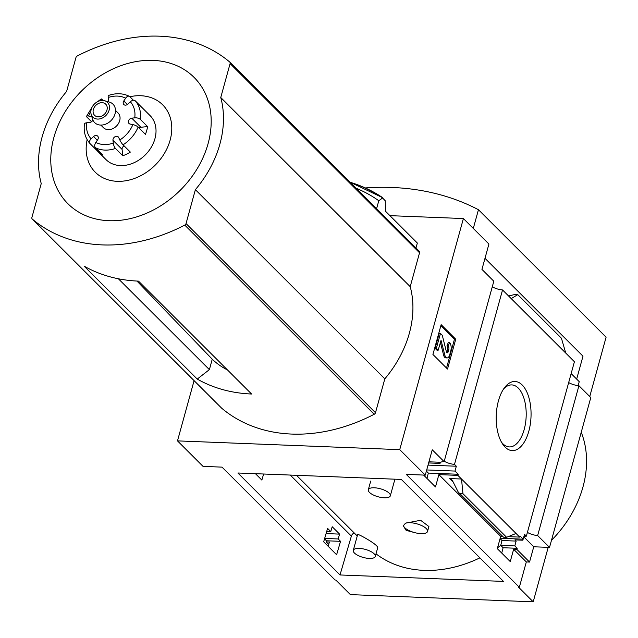 <?xml version="1.0" encoding="UTF-8"?>
<svg xmlns="http://www.w3.org/2000/svg" width="638" height="638" viewBox="0 0 638 638"><rect width="100%" height="100%" fill="white"/><g stroke="black" fill="none" stroke-linecap="round" stroke-linejoin="round"><path stroke-width="0.96" d="M377.672 547.731C378.605 544.868 356.889 532.985 357.647 534.54L353.285 550.387A11.412 4.155 15.4 0 1 362.248 548.72A11.412 4.155 15.4 0 1 374.147 553.808A11.412 4.155 15.4 0 1 375.296 556.448A11.412 4.155 15.4 0 1 366.324 558.114A11.412 4.155 15.4 0 1 354.433 553.026A11.412 4.155 15.4 0 1 353.285 550.387M500.814 545.442A119.96 94.041 135 0 1 497.576 547.683M479.888 557.867A119.96 94.041 135 0 1 376.013 553.84M427.532 531.47L428.895 526.525L420.625 520.281L405.553 523.168A12.449 4.53 15.4 0 1 419.652 524.747A12.449 4.53 15.4 0 1 427.532 531.47A12.449 4.53 15.4 0 1 415.147 532.746L406.143 530.361L403.264 525.8L405.553 523.168M255.447 473.691L261.851 480.079L263.63 474.01M423.616 475.071L435.491 486.93L438.872 474.624L500.694 536.351L502.178 536.414M428.943 461.816L440.627 462.279A9.961 3.629 -164.6 0 1 444.12 461.641L432.253 449.79L425.275 475.135L399.739 449.646L463.395 218.547L488.923 244.035L481.945 269.388L493.812 281.238L444.12 461.641M428.632 462.949L440.045 463.395A9.961 3.629 -164.6 0 1 439.901 462.263A9.961 3.629 -164.6 0 1 439.909 462.247M440.356 462.263L440.045 463.395M428.034 465.11L456.33 466.226L454.99 471.067L458.18 474.257L457.877 475.374L438.872 474.624M444.239 461.226A9.961 3.629 -164.6 0 0 454.487 464.384L456.33 466.226M426.702 469.951L454.99 471.067M426.375 471.115L428.345 473.077L458.18 474.257M428.345 473.077L426.966 478.412M323.673 541.806L336.617 554.741L340.54 541.327L338.164 538.958L339.583 534.118L332.199 526.741L330.779 531.59L327.589 528.4L323.673 541.806M500.694 536.351L497.305 548.656L510.256 561.584L513.638 549.278L526.318 561.934L529.54 562.062L516.868 549.406L513.638 549.278M324.654 538.432L338.164 538.958M326.074 533.583L339.583 534.118M500.072 538.608L501.994 540.522L516.142 541.08L514.954 539.892L522.841 540.203A9.961 3.629 -164.6 0 1 522.02 539.126M501.994 540.522L500.742 545.37L514.802 545.921L516.142 541.08M328.203 546.335L329.391 542.021L326.162 541.893L326.473 540.777L340.54 541.327M326.473 540.777L324.535 538.839M500.742 545.37L503.111 547.739L517.179 548.289L514.802 545.921M503.111 547.739L501.731 553.074M516.868 549.406L517.179 548.289M508.207 536.646L519.691 537.1L520.002 535.984L523.192 539.174L524.524 534.325L526.366 536.159A9.961 3.629 -164.6 0 0 523.95 536.414M326.704 531.422L330.779 531.59M500.168 538.265L523.192 539.174M519.691 537.1L457.877 475.374M449.694 478.548L461.521 479.018L462.957 493.7L458.682 492.983L452.789 481.299L451.545 479.513L449.694 478.548L453.1 481.953M505.073 447.086A34.58 17.393 92.3 0 0 527.14 436.288A34.58 17.393 92.3 0 0 526.797 391.899A34.58 17.393 92.3 0 0 504.618 387.537A34.58 17.393 92.3 0 0 502.409 443.737A34.58 17.393 92.3 0 0 505.073 447.086M454.487 464.384L502.537 289.947L565.739 353.053L574.415 361.722L526.366 536.159M326.162 541.893L328.722 544.445M194.088 380.647L177.492 440.882L203.028 466.378L222.024 467.128L335.086 580.022L335.795 580.046L350.39 594.616L533.201 601.825L518.614 587.255L519.332 587.279L406.27 474.393L425.275 475.135M526.318 561.934L519.332 587.279M527.403 532.387A9.961 3.629 -164.6 0 0 537.651 535.553L578.929 385.711A9.961 3.629 15.4 0 1 568.673 382.545M523.128 539.166L522.841 540.203M523.822 536.869L533.751 546.782L529.54 562.062M502.537 289.947A9.961 3.629 15.4 0 1 492.289 286.781M197.238 379.076L84.176 266.182A166.032 130.16 -45 0 0 138.518 281.127L251.579 394.021A166.032 130.16 -45 0 1 197.238 379.076L209.384 369.633L212.255 359.21A97.327 76.297 -45 0 0 227.447 369.928M212.255 359.21L136.971 281.063M209.384 369.633L118.389 278.782M77.23 55.992A166.032 130.16 135 0 1 229.688 61.998A2.074 1.627 135 0 1 229.768 62.069A2.074 1.627 135 0 1 230.095 63.609L220.756 97.51A102.941 80.699 135 0 1 195.38 189.661L186.041 223.555A2.074 1.627 135 0 1 184.765 225.102A166.032 130.16 135 0 1 32.307 219.089A2.074 1.627 135 0 1 32.227 219.017A2.074 1.627 135 0 1 31.9 217.478L41.239 183.584A102.941 80.699 135 0 1 66.615 91.433L75.954 57.54A2.074 1.627 135 0 1 77.23 55.992M229.839 62.149L419.142 251.173A2.074 1.627 135 0 1 419.222 251.244A2.074 1.627 135 0 1 419.541 252.784L410.21 286.677A102.941 80.699 135 0 1 384.826 378.828L375.487 412.722A2.074 1.627 135 0 1 374.211 414.269A166.032 130.16 135 0 1 221.753 408.264A2.074 1.627 135 0 1 221.673 408.192A2.074 1.627 135 0 1 221.601 408.113M389.914 215.652L463.395 218.547M177.492 440.882L399.739 449.646M415.968 247.999L417.34 243.03L385.543 211.282L385.24 200.763L382.441 197.804A178.999 140.32 -45 0 0 350.254 182.38M382.864 197.812L378.789 200.739A173.919 136.341 -45 0 0 356.132 188.242M376.595 208.69L378.789 200.739M578.929 385.711L590.796 397.562L549.525 547.404L537.651 535.553M533.751 546.782L549.525 547.404M484.992 258.326L582.988 356.187L576.672 379.1M571.146 373.581L579.232 381.66L578.14 385.631M458.682 492.983L503.502 537.172L506.612 537.3L462.957 493.7M516.046 533.464L506.612 537.3M508.582 295.984L514.667 294.541L517.777 294.66L561.44 338.252L565.739 353.053M511.213 298.608L517.777 294.66M447.525 369.035L455.739 339.217L441.145 324.646L432.931 354.465L447.525 369.035M503.47 581.409L340.006 574.966L237.886 472.997L401.35 479.441L503.47 581.409M548.209 547.348L533.201 601.825M365.359 187.939A280.281 219.727 135 0 1 478.452 209.719L473.3 228.428M478.452 209.719L606.1 337.175L589.751 396.517M581.234 432.285A103.771 81.345 135 0 1 551.463 540.362M501.452 442.134A31.031 15.607 92.3 0 0 502.888 443.777A31.031 15.607 92.3 0 0 509.339 446.919A31.031 15.607 92.3 0 0 526.159 416.526A31.031 15.607 92.3 0 0 511.78 384.913A31.031 15.607 92.3 0 0 503.541 389.06M440.89 325.595L454.479 339.169L455.739 339.217M454.479 339.169L446.528 368.038M440.459 333.467L439.207 333.419L435.1 348.332L436.926 350.15L438.178 350.198L441.033 340.325L444.845 355.143A5.399 2.712 -87.7 0 0 447.086 357.926A5.399 2.712 -87.7 0 0 449.67 354.903L450.771 350.9A6.228 3.134 -87.7 0 0 449.583 342.574L448.187 345.94A2.903 1.459 -87.7 0 1 448.745 349.823L448.243 351.65A2.074 1.045 -87.7 0 1 447.246 352.814A2.074 1.045 -87.7 0 1 446.385 351.745L442.286 335.293L440.459 333.467L436.352 348.38L438.178 350.198M447.086 357.926L445.834 357.878A5.399 2.712 -87.7 0 1 443.593 355.095L440.38 342.207M448.187 345.94L446.935 345.884L448.323 342.526L449.583 342.574M446.935 345.884A2.903 1.459 -87.7 0 1 447.493 349.768L448.745 349.823M446.64 352.367A2.074 1.045 -87.7 0 0 446.991 351.602L447.493 349.768M435.1 348.332L436.352 348.38M410.21 286.677L220.756 97.51M384.826 378.828L195.38 189.661M208.1 143.582A89.272 69.989 -45 0 0 111.57 69.598A89.272 69.989 -45 0 0 73.322 208.459A89.272 69.989 -45 0 0 208.1 143.582M87.143 139.666A47.651 37.355 -45 0 0 118.524 181.352A47.651 37.355 -45 0 0 170.131 140.145A47.651 37.355 -45 0 0 129.889 96.729M340.006 574.966L351.371 536.103A4.147 3.254 135 0 1 354.194 532.937M389.18 493.182A11.412 4.155 15.4 0 1 390.328 495.822A11.412 4.155 15.4 0 1 381.364 497.488A11.412 4.155 15.4 0 1 369.466 492.408A11.412 4.155 15.4 0 1 368.317 489.761A11.412 4.155 15.4 0 1 377.289 488.094A11.412 4.155 15.4 0 1 389.18 493.182M415.147 532.746A12.449 4.53 15.4 0 1 403.463 525.281M133.406 100.246L129.769 96.617A4.147 2.504 117.5 0 0 129.394 96.33A4.147 2.504 117.5 0 0 125.654 98.196A26.979 21.15 -45 0 0 108.197 97.51A4.147 1.372 -108.8 0 1 108.683 95.397C116.172 92.909 123.078 93.228 129.394 96.33M141.197 106.769A31.134 24.404 135 0 1 141.851 107.391A31.134 24.404 135 0 1 142.473 108.045L135.184 100.756A4.147 2.576 -42.3 0 0 130.343 101.793L127.903 104.09A3.318 2.6 135 0 1 123.804 104.52A3.318 2.6 135 0 1 123.804 100.948L125.654 98.196M139.052 128.015A3.318 2.6 135 0 1 140.878 127.265L147.553 126.579L140.256 119.298A4.147 1.786 -172.1 0 0 134.738 117.855A26.979 21.15 -45 0 0 130.343 101.793M147.553 126.579A31.134 24.404 135 0 1 146.74 130.479A31.134 24.404 135 0 1 145.408 134.363L138.111 127.074A4.147 1.204 22.4 0 0 132.879 124.601L130.128 124.067A3.318 2.6 135 0 1 128.996 123.477A3.318 2.6 135 0 1 128.756 120.303A3.318 2.6 135 0 1 131.755 118.158L134.738 117.855M97.295 140.256L93.571 136.54A3.318 2.6 135 0 1 97.67 136.117A3.318 2.6 135 0 1 97.678 139.69L95.82 142.433A4.147 2.504 -62.5 0 0 95.349 147.657L102.646 154.946A31.134 24.404 135 0 1 97.861 151.453L106.067 159.644A31.134 24.404 -45 0 0 133.438 162.993A31.134 24.404 -45 0 0 154.946 138.677A31.134 24.404 -45 0 0 150.058 115.582L141.851 107.391M122.791 155.736L122.081 149.396L112.966 140.288L113.277 143.127A4.147 1.372 71.2 0 0 115.494 148.455L122.791 155.736A31.134 24.404 135 0 0 130.343 152.099L123.046 144.818A4.147 0.718 -122.3 0 1 119.824 139.977A26.979 21.15 -45 0 0 132.879 124.601M97.861 151.453A31.134 24.404 135 0 1 97.239 150.799L89.942 143.51A4.147 2.576 137.7 0 1 89.886 143.462A4.147 2.576 137.7 0 1 91.138 138.845L93.571 136.54M91.545 121.722L87.007 117.201A4.147 1.204 -157.6 0 1 86.577 116.276A4.147 1.204 -157.6 0 1 88.594 116.036L91.346 116.571A3.318 2.6 135 0 1 91.864 116.73M103.085 100.461L102.08 99.456A4.147 0.718 57.7 0 0 101.259 98.97A4.147 0.718 57.7 0 0 101.57 100.469M89.886 143.462C85.277 138.151 83.458 131.675 84.447 124.027A4.147 1.786 7.9 0 1 86.736 122.775A26.979 21.15 -45 0 0 91.138 138.845M100.828 125.08L103.404 127.656A10.375 8.134 -45 0 0 112.527 128.772A10.375 8.134 -45 0 0 119.697 120.67A10.375 8.134 -45 0 0 118.07 112.974L115.486 110.398M112.966 140.288A3.318 2.6 135 0 1 114.808 136.859A3.318 2.6 135 0 1 118.277 136.931A3.318 2.6 135 0 1 118.692 137.529L119.824 139.977M108.308 101.785A3.318 2.6 135 0 0 108.516 100.341L108.197 97.51M92.869 120A3.318 2.6 135 0 1 89.719 122.472L86.736 122.775M91.138 114.186L92.502 118.955A13.007 10.192 -45 0 0 103.667 124.777A13.007 10.192 -45 0 0 115.039 113.843A13.007 10.192 -45 0 0 109.353 102.08L104.584 100.724A10.375 8.134 -45 0 0 94.408 104.01A10.375 8.134 -45 0 0 91.138 114.186A10.375 8.134 -45 0 0 100.046 118.835A10.375 8.134 -45 0 0 109.122 110.111A10.375 8.134 -45 0 0 104.584 100.724M106.969 110.023A7.887 6.181 -45 0 0 105.733 104.177A7.887 6.181 -45 0 0 95.788 105.39A7.887 6.181 -45 0 0 94.591 115.334A7.887 6.181 -45 0 0 101.522 116.188A7.887 6.181 -45 0 0 106.969 110.023M97.239 150.799L97.885 150.185M122.081 149.396A3.318 2.6 135 0 1 124.091 145.863M374.211 414.269L184.765 225.102M221.753 408.264L32.307 219.089M503.502 537.172L459.839 493.581M443.593 355.095L444.845 355.143M446.991 351.602L448.243 351.65M382.752 197.74A179.318 140.567 -45 0 0 350.134 182.261M375.487 412.722L186.041 223.555M419.541 252.784L230.095 63.609M351.371 536.103L290.242 475.063M140.256 119.298A31.134 24.404 -45 0 0 135.184 100.756M123.046 144.818A31.134 24.404 -45 0 0 138.111 127.074M95.349 147.657A31.134 24.404 -45 0 0 115.494 148.455M95.82 142.433A26.979 21.15 -45 0 0 113.277 143.127M90.851 111.61A26.979 21.15 -45 0 0 88.594 116.036M92.008 117.233L91.346 116.571M127.377 104.512L123.804 100.948M140.878 127.265L131.755 118.158M357.248 535.984L296.479 475.31M382.808 197.764L350.063 182.189M221.673 408.192L32.227 219.017M419.222 251.244L229.768 62.069M377.688 547.739L375.296 556.448M370.718 481.052L368.317 489.761M394.691 479.983L390.328 495.822M101.259 98.97L97.399 101.769M92.167 107.009L86.577 116.276"/></g></svg>
